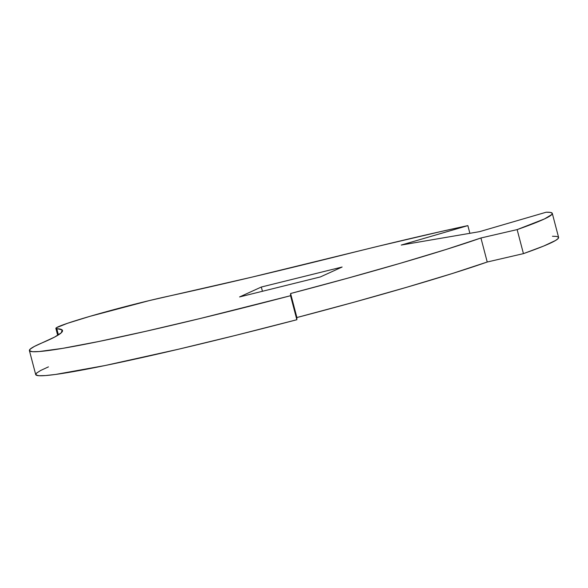 <?xml version="1.0" encoding="UTF-8"?>
<svg xmlns="http://www.w3.org/2000/svg" width="588" height="588" viewBox="0 0 588 588"><rect width="100%" height="100%" fill="white"/><g stroke="black" fill="none" stroke-linecap="round" stroke-linejoin="round"><path stroke-width="0.88" d="M62.512 330.537L62.504 330.507A432.474 21.124 165.3 0 0 56.793 328.677L58.425 334.91L56.793 328.677A70.273 3.432 165.3 0 1 55.867 328.376A70.273 3.432 165.3 0 1 89.92 316.344L67.466 323.312L56.499 327.678L55.867 328.383L62.093 329.89L61.395 332.69L54.706 337.027L34.383 346.435L30.179 349.125L29.584 350.889L32.605 351.697L39.198 351.536L62.695 348.353L98.777 341.503L145.449 331.375L200.148 318.52L290.546 295.713L290.597 293.515L347.449 278.249L400.45 263.24L445.976 249.503L480.933 237.986L517.139 229.607L544.429 218.956L551.838 214.517L552.183 213.157L550.28 212.393L546.142 212.231L479.543 231.657L401.259 245.049L467.857 225.616L440.809 231.562L379.311 245.99L251.348 277.271L149.572 300.527L89.92 316.344A70.273 3.432 165.3 0 1 167.205 296.462A432.474 21.124 165.3 0 0 345.942 254.222A270.296 13.201 165.3 0 1 467.857 225.616L469.878 233.311L467.857 225.616L401.259 245.049L479.543 231.657L546.142 212.231A270.296 13.201 165.3 0 1 552.294 213.393A270.296 13.201 165.3 0 1 517.139 229.607L523.438 253.634L543.731 246.027L555.55 240.477L558.137 238.537L558.49 237.184L556.586 236.42L552.448 236.251M320.372 276.933L239.581 296.94L261.322 287.032L342.12 267.026L320.372 276.933L342.12 267.026L261.322 287.032L239.581 296.94L320.372 276.933M48.437 366.883L40.682 370.462L36.478 373.152L35.883 374.916L38.904 375.717L45.496 375.563L55.573 374.446L105.076 365.53L178.282 349.272L235.876 335.314L296.852 319.732L296.896 317.535L353.755 302.276L406.749 287.26L452.275 273.53L487.231 262.013L523.438 253.634L487.231 262.013L480.933 237.986A227.049 11.091 165.3 0 1 290.597 293.515L296.896 317.535L296.852 319.732L290.546 295.713A270.296 13.201 165.3 0 1 29.4 350.573A270.296 13.201 165.3 0 1 42.13 342.855A432.474 21.124 165.3 0 0 62.504 330.507M29.4 350.573L35.706 374.593A270.296 13.201 -14.7 0 0 296.852 319.732L290.546 295.713L290.597 293.515L296.896 317.535A227.049 11.091 -14.7 0 0 487.231 262.013L480.933 237.986L517.139 229.607L523.438 253.634A270.296 13.201 -14.7 0 0 558.6 237.42L552.294 213.393M262.439 291.281L261.322 287.032L262.439 291.281M57.697 335.358L55.867 328.376"/></g></svg>
